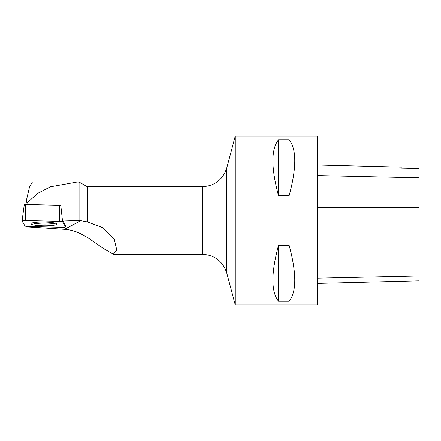 <?xml version="1.0" encoding="UTF-8"?>
<svg xmlns="http://www.w3.org/2000/svg" width="441" height="441" viewBox="0 0 441 441"><rect width="100%" height="100%" fill="white"/><g stroke="black" fill="none" stroke-linecap="round" stroke-linejoin="round"><path stroke-width="0.66" d="M24.327 204.453L60.797 205.319L62.413 220.109L80.802 220.704L64.496 229.353L28.18 226.994L27.877 226.476M65.571 226.861L62.639 221.895A3.352 0.485 -179.3 0 0 59.59 221.41L25.694 220.55A3.352 0.485 -179.3 0 0 22.05 220.98A3.352 0.485 -179.3 0 0 22.061 221.029L24.994 226.001A3.352 0.485 -179.3 0 0 28.042 226.481L61.938 227.347A3.352 0.485 -179.3 0 0 65.582 226.9A3.352 0.485 -179.3 0 0 65.571 226.861L65.378 225.108L62.44 220.142A3.137 0.458 -179.3 0 0 62.413 220.109M34.657 222.496A12.971 1.885 -179.3 0 0 30.848 223.763A12.971 1.885 -179.3 0 0 38.775 225.621A12.971 1.885 -179.3 0 0 52.975 225.395A12.971 1.885 -179.3 0 0 56.784 224.094A12.971 1.885 -179.3 0 0 48.736 222.264A12.971 1.885 -179.3 0 0 34.657 222.496M202.303 186.719C214.701 185.97 222.859 179.702 226.779 167.916L226.779 273.084C222.859 261.298 214.701 255.03 202.303 254.281L202.303 186.719L87.368 186.719L87.368 221.944L103.122 227.826L114.28 239.209L116.821 250.268L113.304 254.231L103.486 248.52L87.368 237.407L85.598 236.635C79.121 232.319 72.087 229.888 64.496 229.353M79.088 220.539L79.088 182.089L87.368 186.719M87.368 221.944L80.802 220.704M79.088 182.089L76.932 182.072L50.461 186.791L38.031 193.191L26.967 202.877L26.333 200.683L29.486 187.083L32.391 182.072M27.16 204.304L26.967 202.877M317.614 165.039L401.216 167.139L401.216 168.159L418.95 168.55L418.95 280.867L317.614 283.414M401.216 168.159L418.95 168.55M317.614 220.5L317.614 304.946L235.279 304.946L235.279 136.054L317.614 136.054L317.614 220.5M278.558 301.242C271.022 291.804 271.022 273.139 278.558 245.24L289.114 245.24C296.65 273.139 296.65 291.804 289.114 301.242L278.558 301.242L278.558 245.24M278.558 195.76C271.022 167.861 271.022 149.196 278.558 139.758L289.114 139.758C296.65 149.196 296.65 167.861 289.114 195.76L278.558 195.76L278.558 139.758M289.114 195.76L289.114 139.758M289.114 301.242L289.114 245.24M55.235 223.196A12.844 1.869 0.7 0 1 43.841 224.061A12.844 1.869 0.7 0 1 32.419 222.903M25.843 204.271L26.333 200.683M24.994 226.001L28.048 226.481L61.916 227.347C64.248 227.358 65.461 227.198 65.571 226.861L62.639 221.895L59.585 221.41L25.716 220.55C23.384 220.533 22.171 220.698 22.061 221.035L24.994 226.001M60.797 205.319L60.935 206.553M62.44 220.142L62.639 221.895M25.727 204.266L25.694 220.55M59.59 221.41L59.623 205.131M418.95 275.978L317.614 278.15M418.95 207.606L317.614 207.656M418.95 177.806L317.614 175.579M24.321 204.431L22.05 220.98M202.303 254.281L113.304 254.281M76.932 182.072L32.116 182.072M226.779 273.084L235.279 304.946M226.779 167.916L235.279 136.054"/></g></svg>
